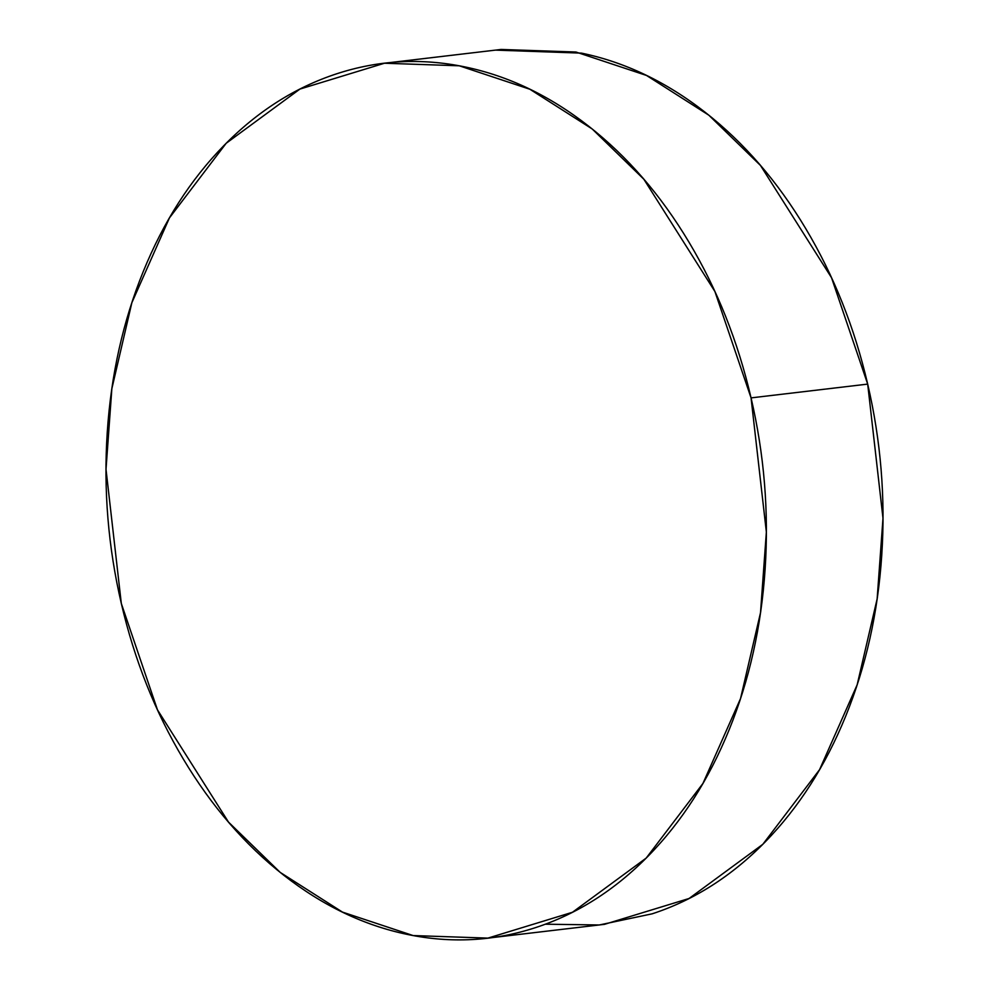 <?xml version="1.0" encoding="UTF-8"?>
<svg xmlns="http://www.w3.org/2000/svg" width="989" height="989" viewBox="0 0 989 989"><rect width="100%" height="100%" fill="white"/><g stroke="black" fill="none" stroke-linecap="round" stroke-linejoin="round"><path stroke-width="1.48" d="M493.523 937.461L604.526 924.332L689.086 898.482L762.828 844.297L819.56 769.677L857.154 684.821L877.144 598.901L882.992 518.273L867.687 384.103L831.526 277.711L760.479 165.46L708.804 115.169L646.522 75.461L575.882 52.009L501.089 49.45L384.474 63.234L459.255 65.793L529.894 89.257L592.176 128.953L643.851 179.244L714.899 291.495L751.059 397.887L867.687 384.103L751.059 397.887L766.364 532.057L760.516 612.686L740.526 698.605L702.932 783.461L646.2 858.081L572.458 912.266L487.911 938.116L413.118 935.557L342.478 912.105L280.196 872.397L228.521 822.119L157.474 709.855L121.313 603.475L106.008 469.293L111.856 388.677L131.846 302.758L169.44 217.901L226.172 143.281L299.914 89.084L384.474 63.234M545.347 924.196L599.247 924.975L652.171 913.824C693.919 900.2 731.563 876.254 765.103 841.998C798.63 807.741 825.506 765.77 845.719 716.098C865.931 666.425 877.935 612.834 881.743 555.311C885.551 497.788 880.865 440.723 867.687 384.103C854.508 327.483 833.851 275.634 805.701 228.546C777.552 181.457 744.049 142.713 705.206 112.313C666.376 81.926 625.147 62.183 581.52 53.122L495.477 50.118M121.313 603.475C134.492 660.083 155.149 711.932 183.299 759.033C211.448 806.122 244.951 844.853 283.794 875.253C322.624 905.652 363.853 925.383 407.48 934.457C451.095 943.531 493.783 941.244 535.543 927.62C577.292 913.984 614.935 890.038 648.475 855.782C682.002 821.525 708.878 779.555 729.091 729.882C749.303 680.222 761.307 626.618 765.115 569.095C768.923 511.573 764.237 454.507 751.059 397.887C737.893 341.279 717.223 289.418 689.073 242.33C660.924 195.241 627.422 156.497 588.579 126.11C549.748 95.71 508.519 75.98 464.892 66.906C421.277 57.832 378.589 60.106 336.829 73.742C295.081 87.378 257.437 111.312 223.897 145.581C190.37 179.837 163.494 221.796 143.281 271.468C123.069 321.141 111.065 374.744 107.257 432.267C103.449 489.79 108.135 546.855 121.313 603.475"/></g></svg>
